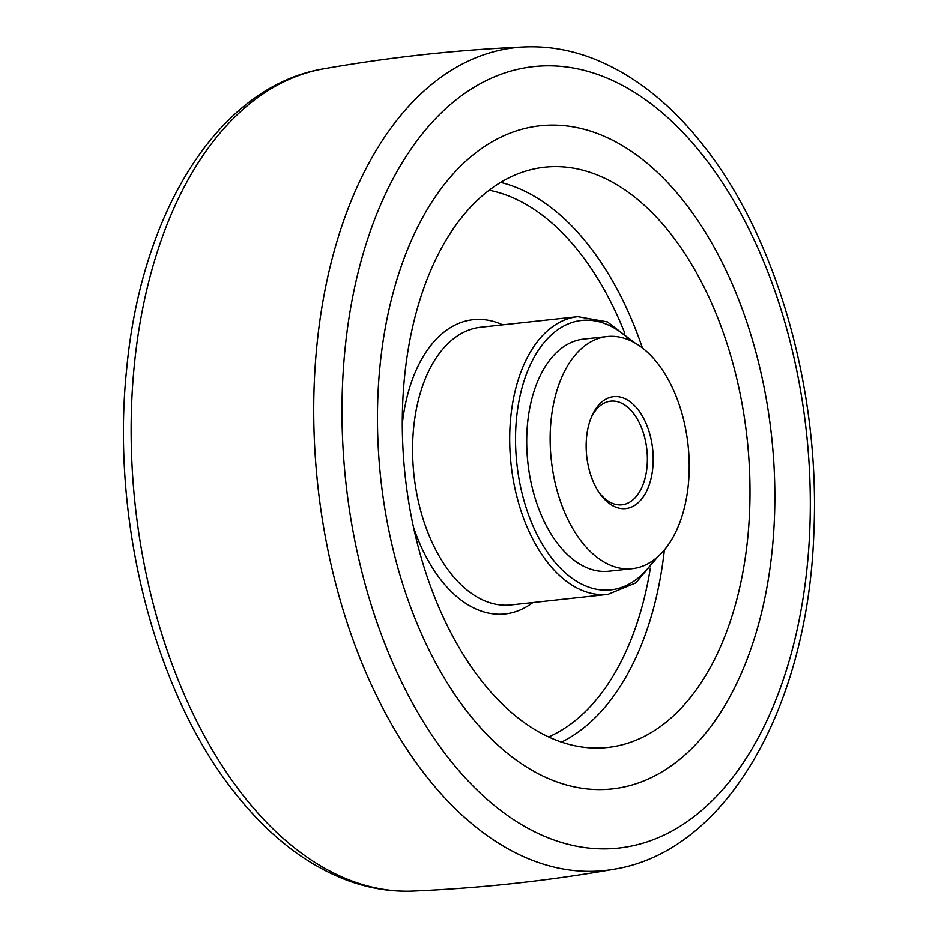 <?xml version="1.0" encoding="UTF-8"?>
<svg xmlns="http://www.w3.org/2000/svg" width="938" height="938" viewBox="0 0 938 938"><rect width="100%" height="100%" fill="white"/><g stroke="black" fill="none" stroke-linecap="round" stroke-linejoin="round"><path stroke-width="1.41" d="M684.13 201.74A333.529 196.546 83.8 0 0 540.077 125.774A333.529 196.546 83.8 0 0 381.262 354.564A333.529 196.546 83.8 0 0 468.179 712.95A333.529 196.546 83.8 0 0 612.221 788.917A333.529 196.546 83.8 0 0 771.048 560.127A333.529 196.546 83.8 0 0 684.13 201.74A333.529 196.546 83.8 0 0 540.077 125.774A333.529 196.546 83.8 0 0 381.262 354.564A333.529 196.546 83.8 0 0 468.179 712.95A333.529 196.546 83.8 0 0 612.221 788.917A333.529 196.546 83.8 0 0 771.048 560.127A333.529 196.546 83.8 0 0 684.13 201.74M598.854 492.122A52.118 30.708 83.8 0 0 599.464 492.907A52.118 30.708 83.8 0 0 621.964 504.785A52.118 30.708 83.8 0 0 646.786 469.035A52.118 30.708 83.8 0 0 633.209 413.037A52.118 30.708 83.8 0 0 610.697 401.159A52.118 30.708 83.8 0 0 590.846 418.5M637.899 409.472A56.28 33.17 83.8 0 0 591.468 416.953A56.28 33.17 83.8 0 0 599.792 493.505A56.28 33.17 83.8 0 0 601.457 495.745A56.28 33.17 83.8 0 0 647.83 488.428A56.28 33.17 83.8 0 0 637.899 409.472M607.062 336.554L583.624 339.11A116.734 68.791 83.8 0 0 528.024 419.18A116.734 68.791 83.8 0 0 558.45 544.626A116.734 68.791 83.8 0 0 608.868 571.207L632.306 568.663A116.734 68.791 83.8 0 0 687.894 488.581A116.734 68.791 83.8 0 0 657.468 363.147A116.734 68.791 83.8 0 0 607.062 336.554A116.734 68.791 83.8 0 0 551.474 416.636A116.734 68.791 83.8 0 0 581.888 542.07A116.734 68.791 83.8 0 0 632.306 568.663M670.623 233.691A291.835 171.982 83.8 0 0 539.807 167.855A291.835 171.982 83.8 0 0 405.157 371.296A291.835 171.982 83.8 0 0 481.675 681A291.835 171.982 83.8 0 0 602.9 747.879A291.835 171.982 83.8 0 0 746.191 551.145A291.835 171.982 83.8 0 0 670.623 233.691M448.903 758.584A393.069 231.639 83.8 0 0 772.724 707.498A393.069 231.639 83.8 0 0 703.394 156.107A393.069 231.639 83.8 0 0 379.573 207.192A393.069 231.639 83.8 0 0 448.903 758.584M426.309 776.265A413.881 243.903 83.8 0 0 614.449 869.186C727.888 850.707 808.474 704.661 813.914 531.236C820.14 389.997 776.828 237.549 703.043 145.05C670.482 103.59 634.041 74.829 593.731 58.766C571.043 49.937 548.12 45.974 524.999 46.9A413.881 243.903 83.8 0 0 319.424 323.938A413.881 243.903 83.8 0 0 426.309 776.265M413.001 891.1C389.88 892.026 366.957 888.063 344.269 879.234C303.959 863.171 267.518 834.41 234.957 792.95C154.301 692.244 110.743 519.816 126.677 369.068C141.169 212.082 218.73 86.167 323.551 68.814A413.881 243.903 83.8 0 0 134.966 359.031A413.881 243.903 83.8 0 0 243.716 796.128A413.881 243.903 83.8 0 0 413.001 891.1C480.631 888.216 547.78 880.911 614.449 869.186M608 594.364L510.893 604.928A139.668 82.31 83.8 0 1 450.568 573.118A139.668 82.31 83.8 0 1 414.174 423.05A139.668 82.31 83.8 0 1 480.678 327.245L577.785 316.681A139.668 82.31 83.8 0 0 511.28 412.486A139.668 82.31 83.8 0 0 547.675 562.554A139.668 82.31 83.8 0 0 608 594.364L635.776 582.897L658.042 556.504M630.711 340.775A135.494 79.847 83.8 0 0 525.714 376.032A135.494 79.847 83.8 0 0 552.376 559.001A135.494 79.847 83.8 0 0 654.501 559.447M502.674 324.853A148.005 87.222 83.8 0 0 402.296 423.917M413.552 527.379A148.005 87.222 83.8 0 0 441.177 580.235A148.005 87.222 83.8 0 0 532.89 602.536M624.778 333.154A279.641 164.795 83.8 0 0 579.625 252.498A279.641 164.795 83.8 0 0 489.144 190.203M642.413 347.975A287.978 169.708 83.8 0 0 588.759 245.416A287.978 169.708 83.8 0 0 500.634 182.382M561.522 742.11A287.978 169.708 83.8 0 0 664.385 549.903M548.624 736.94A279.641 164.795 83.8 0 0 650.351 568.17M323.551 68.814C390.22 57.089 457.369 49.784 524.999 46.9M634.815 342.898L607.39 321.91L577.785 316.681"/></g></svg>
